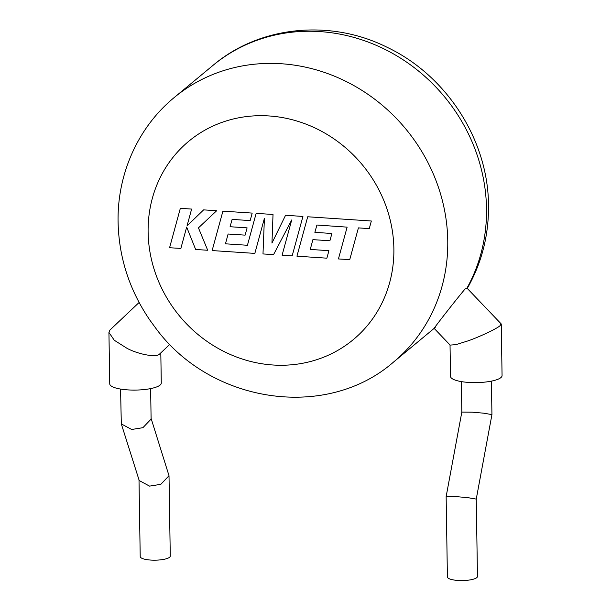 <?xml version="1.0" encoding="UTF-8"?>
<svg xmlns="http://www.w3.org/2000/svg" width="611" height="611" viewBox="0 0 611 611"><rect width="100%" height="100%" fill="white"/><g stroke="black" fill="none" stroke-linecap="round" stroke-linejoin="round"><path stroke-width="0.92" d="M349.729 259.69L358.413 227.888L369.265 228.613L371.343 220.999L307.707 216.775L296.938 256.192L326.885 258.178L328.909 250.678L310.251 249.433L312.901 239.642L329.909 240.772L331.888 233.486L314.879 232.356L316.903 225.024L347.124 227.139L338.433 258.942L349.805 259.629M285.551 215.309L271.956 243.071L273.025 214.476L256.146 213.354L247.432 245.271L225.459 243.812L228.109 234.013L245.118 235.143L247.096 227.857L230.08 226.727L232.111 219.395L250.174 220.594L252.19 213.094L222.908 211.146L212.132 250.563L254.84 253.397L264.41 218.303L262.99 253.939L273.56 254.634L291.714 219.945L282.099 255.207L292.165 255.872L302.934 216.462L285.627 215.24M180.841 248.486L186.668 227.086L195.65 249.464L207.709 250.266L198.445 227.865L216.668 210.734L203.623 209.871L187.042 225.879L191.617 209.069L180.337 208.32L169.575 247.738L180.925 248.417M150.627 388.596L151.108 419.077L142.913 427.685L131.655 429.48L121.314 423.919L120.566 389.07M151.093 418.382L169.01 475.717L160.823 484.324L149.558 486.119L139.216 480.552L121.314 423.919M139.002 479.887L140.209 556.552A15.031 3.865 -0.9 0 0 150.718 560.066A15.031 3.865 -0.9 0 0 170.27 556.079L169.01 475.717M169.866 344.329L159.601 354.021C156.867 357.74 139.002 354.64 127.111 348.377L114.272 340.251L108.934 332.415L109.934 330.047L139.102 302.483M108.934 332.415L109.743 383.861A25.769 6.622 -0.9 0 0 127.76 389.887A25.769 6.622 -0.9 0 0 161.281 383.051L160.808 352.891M393.583 362.025A171.813 158.157 50.3 0 0 447.756 240.635A171.813 158.157 50.3 0 0 349.355 83.127A171.813 158.157 50.3 0 0 174.25 97.508C138.025 127.187 117.06 174.211 118.091 222.282C118.924 257.72 129.54 290.362 149.932 320.225L155.469 327.809C210.505 403.291 326.182 421.017 393.583 362.025L432.344 329.887A171.813 158.157 -129.7 0 0 434.154 328.359M461.351 381.608L461.824 412.081L472.288 412.181L483.591 413.173L491.939 414.609L476.252 499.103L477.466 576.463A15.031 3.865 179.1 0 1 457.914 580.45A15.031 3.865 179.1 0 1 447.405 576.937L446.145 496.567L456.6 496.667L467.904 497.667L476.252 499.095M435.597 326.923C426.302 337.73 457.486 297.74 465.055 289.041L467.102 288.239L501.15 323.868L500.058 325.678C497.316 328.466 479.627 336.844 467.896 340.915L455.997 344.635L450.139 345.1L433.947 328.153M450.032 344.986L450.528 376.399A25.769 6.622 -0.9 0 0 468.545 382.417A25.769 6.622 -0.9 0 0 502.066 375.589L501.257 324.143M466.949 288.14A171.813 158.157 -129.7 0 0 486.509 208.504A171.813 158.157 -129.7 0 0 388.115 50.988A171.813 158.157 -129.7 0 0 213.01 65.369C259.744 25.7 330.666 18.834 387.443 47.452C446.794 75.749 488.166 140.087 488.502 205.105C488.861 235.304 481.705 263.211 467.025 288.843M393.874 248.631A128.86 118.618 -129.7 0 0 269.039 115.953A128.86 118.618 -129.7 0 0 148.122 232.325A128.86 118.618 -129.7 0 0 272.957 364.996A128.86 118.618 -129.7 0 0 393.874 248.631M491.412 381.134L491.939 414.609M174.25 97.508L213.01 65.369M461.832 412.074L446.145 496.567"/></g></svg>
